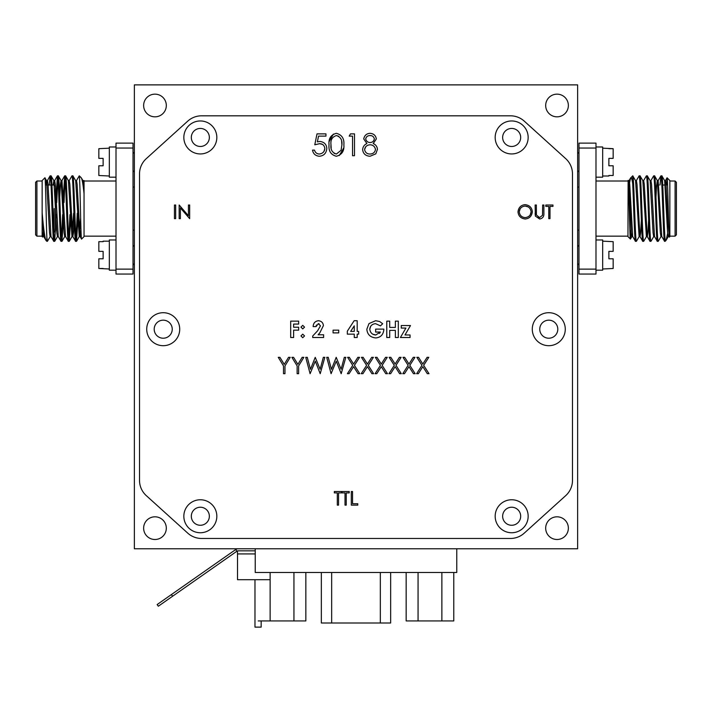 <?xml version="1.0" encoding="UTF-8"?>
<svg xmlns="http://www.w3.org/2000/svg" width="712" height="712" viewBox="0 0 712 712"><rect width="100%" height="100%" fill="white"/><g stroke="black" fill="none" stroke-linecap="round" stroke-linejoin="round"><path stroke-width="1.07" d="M261.162 620.935L261.162 627.121L254.976 627.121L254.976 579.702M270.133 579.702L237.514 579.702L237.514 553.927L255.234 553.927M237.452 553.927L237.452 550.946M134.363 548.774L577.637 548.774L577.637 84.879L134.363 84.879L134.363 548.774M524.255 121.129A20.621 20.621 0 0 0 510.424 115.807L201.576 115.807A20.621 20.621 0 0 0 187.745 121.129L146.298 158.634A20.621 20.621 0 0 0 139.516 173.924L139.516 480.351A20.621 20.621 0 0 0 146.298 495.641L187.745 533.137A20.621 20.621 0 0 0 201.576 538.468L510.424 538.468A20.621 20.621 0 0 0 524.255 533.137L565.702 495.641A20.621 20.621 0 0 0 572.484 480.351L572.484 173.924A20.621 20.621 0 0 0 565.702 158.634L524.255 121.129M154.976 516.814A11.339 11.339 0 0 1 166.314 528.162A11.339 11.339 0 0 1 154.976 539.5A11.339 11.339 0 0 1 143.637 528.162A11.339 11.339 0 0 1 154.976 516.814M154.976 94.153A11.339 11.339 0 0 1 166.314 105.492A11.339 11.339 0 0 1 154.976 116.83A11.339 11.339 0 0 1 143.637 105.492A11.339 11.339 0 0 1 154.976 94.153M557.024 94.153A11.339 11.339 0 0 1 568.363 105.492A11.339 11.339 0 0 1 557.024 116.83A11.339 11.339 0 0 1 545.686 105.492A11.339 11.339 0 0 1 557.024 94.153M557.024 516.814A11.339 11.339 0 0 1 568.363 528.162A11.339 11.339 0 0 1 557.024 539.5A11.339 11.339 0 0 1 545.686 528.162A11.339 11.339 0 0 1 557.024 516.814M163.226 345.694A16.492 16.492 0 0 0 179.718 329.193A16.492 16.492 0 0 0 163.226 312.702A16.492 16.492 0 0 0 146.725 329.193A16.492 16.492 0 0 0 163.226 345.694M200.339 153.943A16.492 16.492 0 0 0 216.831 137.452A16.492 16.492 0 0 0 200.339 120.96A16.492 16.492 0 0 0 183.838 137.452A16.492 16.492 0 0 0 200.339 153.943M511.661 153.943A16.492 16.492 0 0 0 528.162 137.452A16.492 16.492 0 0 0 511.661 120.96A16.492 16.492 0 0 0 495.169 137.452A16.492 16.492 0 0 0 511.661 153.943M548.774 345.694A16.492 16.492 0 0 0 565.275 329.193A16.492 16.492 0 0 0 548.774 312.702A16.492 16.492 0 0 0 532.282 329.193A16.492 16.492 0 0 0 548.774 345.694M511.661 532.745A16.492 16.492 0 0 0 528.162 516.253A16.492 16.492 0 0 0 511.661 499.762A16.492 16.492 0 0 0 495.169 516.253A16.492 16.492 0 0 0 511.661 532.745M200.339 532.745A16.492 16.492 0 0 0 216.831 516.253A16.492 16.492 0 0 0 200.339 499.762A16.492 16.492 0 0 0 183.838 516.253A16.492 16.492 0 0 0 200.339 532.745M174.449 205.011L174.449 218.646L175.668 218.646L175.668 205.011L174.449 205.011M284.969 365.915L290.22 357.326L288.538 357.326L284.239 364.366L279.941 357.326L278.258 357.326L283.501 365.915L283.501 373.693L284.969 373.693L284.969 365.915M298.613 365.915L303.855 357.326L302.173 357.326L297.874 364.366L293.575 357.326L291.893 357.326L297.135 365.915L297.135 373.693L298.613 373.693L298.613 365.915M320.213 373.693L324.832 357.326L323.337 357.326L320.115 369.252L315.229 357.326L310.459 369.332L307.264 357.326L305.742 357.326L310.094 373.693L315.291 361.18L320.213 373.693M341.19 373.693L345.818 357.326L344.314 357.326L341.093 369.252L336.206 357.326L331.445 369.332L328.241 357.326L326.719 357.326L331.08 373.693L336.269 361.18L341.19 373.693M353.579 366.671L358.074 373.693L359.765 373.693L354.425 365.345L359.56 357.326L357.86 357.326L353.579 364.028L349.298 357.326L347.598 357.326L352.734 365.345L347.394 373.693L349.085 373.693L353.579 366.671M367.428 366.671L371.922 373.693L373.613 373.693L368.273 365.345L373.408 357.326L371.708 357.326L367.428 364.028L363.138 357.326L361.447 357.326L366.582 365.345L361.233 373.693L362.933 373.693L367.428 366.671M381.276 366.671L385.77 373.693L387.462 373.693L382.122 365.345L387.257 357.326L385.557 357.326L381.276 364.028L376.986 357.326L375.295 357.326L380.43 365.345L375.082 373.693L376.782 373.693L381.276 366.671M395.124 366.671L399.619 373.693L401.31 373.693L395.97 365.345L401.105 357.326L399.405 357.326L395.124 364.028L390.835 357.326L389.144 357.326L394.279 365.345L388.93 373.693L390.63 373.693L395.124 366.671M363.725 138.92L366.911 143.548C364.375 144.687 362.942 146.681 362.613 149.529C363.12 153.703 365.576 155.955 369.991 156.257L375.785 153.863L377.44 149.351C377.2 146.627 375.794 144.696 373.222 143.548L376.319 138.982C375.811 135.547 373.747 133.66 370.124 133.322C366.635 133.491 364.5 135.36 363.725 138.92L366.911 143.548C364.375 144.687 362.942 146.681 362.613 149.529C363.12 153.703 365.576 155.955 369.991 156.257L375.785 153.863L377.44 149.351C377.2 146.627 375.794 144.696 373.222 143.548L376.319 138.982C375.811 135.547 373.747 133.66 370.124 133.322M354.496 155.706L354.496 133.883L350.464 133.883L349.183 136.117L352.538 136.117L352.538 155.706L354.496 155.706M329.042 144.803C328.41 150.971 330.84 154.789 336.331 156.257C341.876 154.824 344.394 151.006 343.869 144.803C344.385 138.591 341.876 134.764 336.331 133.322C330.822 134.799 328.392 138.626 329.042 144.803M324.841 148.488C324.538 151.736 322.696 153.578 319.305 154.023C316.831 153.89 315.22 152.582 314.49 150.107L312.532 150.107C313.164 153.739 315.38 155.786 319.19 156.257C323.755 155.919 326.292 153.356 326.799 148.577C326.568 144.403 324.272 142.026 319.937 141.439L317.365 141.857L318.54 136.117L325.962 136.117L325.962 133.883L317.009 133.883L314.775 144.794L319.581 143.673C322.616 143.735 324.369 145.337 324.841 148.488L323.924 151.558M422.821 366.671L427.316 373.693L429.007 373.693L423.667 365.345L428.793 357.326L427.102 357.326L422.821 364.028L418.531 357.326L416.84 357.326L421.976 365.345L416.627 373.693L418.327 373.693L422.821 366.671M408.973 366.671L413.467 373.693L415.158 373.693L409.818 365.345L414.954 357.326L413.254 357.326L408.973 364.028L404.683 357.326L402.992 357.326L408.127 365.345L402.778 373.693L404.478 373.693L408.973 366.671M189.659 218.646L189.659 205.011L188.44 205.011L188.44 215.745L179.166 205.011L179.166 218.646L180.394 218.646L180.394 207.94L189.659 218.646M532.336 211.82C531.935 207.584 529.514 205.19 525.082 204.655C520.89 205.092 518.532 207.504 517.998 211.882C518.425 216.074 520.819 218.442 525.189 218.993C529.381 218.584 531.766 216.199 532.336 211.82C531.935 207.584 529.514 205.19 525.082 204.655C520.89 205.092 518.532 207.504 517.998 211.882C518.425 216.074 520.819 218.442 525.189 218.993M543.879 213.244L543.879 205.011L542.651 205.011L542.517 215.3L539.571 217.596L536.412 214.997L536.358 205.011L535.13 205.011L535.38 216.119L539.643 218.993C542.704 218.459 544.119 216.537 543.879 213.244M549.993 206.409L552.966 206.409L552.966 205.011L545.801 205.011L545.801 206.409L548.774 206.409L548.774 218.646L549.993 218.646L549.993 206.409M298.648 330.163L298.648 327.226L293.62 327.226L293.62 324.076L298.648 324.076L298.648 321.139L290.683 321.139L290.683 337.506L293.62 337.506L293.62 330.163L298.648 330.163M352.538 503.74L352.538 491.502L351.31 491.502L351.31 505.137L357.78 505.137L357.78 503.74L352.538 503.74M346.237 492.9L349.209 492.9L349.209 491.502L342.045 491.502L342.045 492.9L345.017 492.9L345.017 505.137L346.237 505.137L346.237 492.9M338.547 492.9L341.52 492.9L341.52 491.502L334.346 491.502L334.346 492.9L337.319 492.9L337.319 505.137L338.547 505.137L338.547 492.9M304.531 327.128L302.742 325.339L300.962 327.128L302.742 328.899L304.531 327.128L302.742 325.339L300.962 327.128L302.742 328.899M304.531 335.922L302.742 334.151L300.962 335.922L302.742 337.719L304.531 335.922L302.742 334.151L300.962 335.922L302.742 337.719M312.71 336.019L312.71 337.506L323.622 337.506L323.622 334.782L318.113 334.782L319.822 332.824L323.408 325.624C323.132 322.75 321.495 321.112 318.495 320.72C315.158 321.103 313.369 323.061 313.129 326.594L316.066 326.594L318.335 323.657L320.471 325.838L317.552 330.858L312.71 336.019M333.065 330.163L333.065 332.887L338.725 332.887L338.725 330.163L333.065 330.163M354.256 337.506L357.193 337.506L357.193 334.151L358.661 334.151L358.661 331.418L357.193 331.418L357.193 320.72L354.131 320.72L347.331 331.178L347.331 334.151L354.256 334.151L354.256 337.506M368.985 323.586L366.84 329.238C367.312 334.435 370.267 337.328 375.696 337.924C380.502 337.533 383.216 334.827 383.839 329.807L383.812 329.113L375.651 329.113L375.651 332.05L380.35 332.05L375.758 334.987C372.314 334.729 370.32 332.815 369.777 329.238C370.133 325.909 372.047 324.049 375.536 323.657L380.457 325.873L382.682 323.746L379.612 321.495L375.616 320.72L368.985 323.586L366.84 329.238C367.312 334.435 370.267 337.328 375.696 337.924C380.502 337.533 383.216 334.827 383.839 329.807M395.374 330.368L395.374 337.506L398.311 337.506L398.311 321.139L395.374 321.139L395.374 327.431L389.713 327.431L389.713 321.139L386.776 321.139L386.776 337.506L389.713 337.506L389.713 330.368L395.374 330.368M410.059 337.506L410.059 334.987L404.986 334.987L410.486 325.544L401.248 325.544L401.248 328.063L405.911 328.063L400.411 337.506L410.059 337.506M380.35 332.05L379.46 333.438M375.758 334.987L372.652 334.159M369.777 329.238L370.73 326.176M382.682 323.746L379.612 321.495L375.616 320.72M350.633 331.418L354.256 325.856L354.256 331.418L350.633 331.418M319.822 332.824L323.408 325.624C323.132 322.75 321.495 321.112 318.495 320.72C315.158 321.103 313.369 323.061 313.129 326.594M316.066 326.594L316.377 325.028M318.335 323.657L319.136 323.835M542.517 215.3L539.571 217.596L537.996 217.231M535.13 213.244L535.38 216.119M519.226 211.882C519.573 208.447 521.549 206.507 525.144 206.053C528.571 206.338 530.565 208.26 531.116 211.82C530.76 215.282 528.776 217.205 525.144 217.596C521.736 217.32 519.769 215.416 519.226 211.882L520.143 208.794M525.144 206.053L528.242 206.916M531.116 211.82L530.2 214.899M312.532 150.107C313.164 153.739 315.38 155.786 319.19 156.257C323.755 155.919 326.292 153.356 326.799 148.577C326.568 144.403 324.272 142.026 319.937 141.439L317.365 141.857M319.581 143.673L322.643 144.429M339.312 155.501L343.62 148.149M333.376 134.087L329.22 141.448M341.635 141.439L341.911 144.794L341.084 150.276L336.402 154.023L334.106 153.338M331.169 148.141L331 144.794C330.377 139.979 332.175 136.909 336.402 135.556L338.698 136.25M336.402 154.023C332.175 152.68 330.377 149.6 331 144.794C330.377 139.979 332.175 136.909 336.402 135.556C340.567 136.935 342.401 140.015 341.911 144.794M365.683 138.956C366.182 136.74 367.623 135.609 370.017 135.556C372.287 135.502 373.738 136.615 374.361 138.911C373.925 141.172 372.51 142.391 370.089 142.551C367.801 142.445 366.333 141.243 365.683 138.956L366.28 137.416M370.017 135.556L371.646 135.761M374.361 138.911L373.827 140.46M364.571 149.591C365.105 146.601 366.965 144.999 370.142 144.794C373.008 144.936 374.788 146.476 375.482 149.386C374.984 152.341 373.168 153.89 370.017 154.023C367.08 154.05 365.265 152.573 364.571 149.591L365.781 146.645M375.482 149.386C374.984 152.341 373.168 153.89 370.017 154.023M200.339 525.269A9.025 9.025 0 0 0 209.355 516.253A9.025 9.025 0 0 0 200.339 507.229A9.025 9.025 0 0 0 191.314 516.253A9.025 9.025 0 0 0 200.339 525.269M511.661 525.269A9.025 9.025 0 0 0 520.686 516.253A9.025 9.025 0 0 0 511.661 507.229A9.025 9.025 0 0 0 502.645 516.253A9.025 9.025 0 0 0 511.661 525.269M548.774 338.218A9.025 9.025 0 0 0 557.799 329.193A9.025 9.025 0 0 0 548.774 320.178A9.025 9.025 0 0 0 539.758 329.193A9.025 9.025 0 0 0 548.774 338.218M511.661 146.476A9.025 9.025 0 0 0 520.686 137.452A9.025 9.025 0 0 0 511.661 128.436A9.025 9.025 0 0 0 502.645 137.452A9.025 9.025 0 0 0 511.661 146.476M200.339 146.476A9.025 9.025 0 0 0 209.355 137.452A9.025 9.025 0 0 0 200.339 128.436A9.025 9.025 0 0 0 191.314 137.452A9.025 9.025 0 0 0 200.339 146.476M163.226 338.218A9.025 9.025 0 0 0 172.242 329.193A9.025 9.025 0 0 0 163.226 320.178A9.025 9.025 0 0 0 154.201 329.193A9.025 9.025 0 0 0 163.226 338.218M255.234 550.839L238.102 550.839A2.065 2.065 0 0 0 236.918 551.213L235.734 549.522A4.121 4.121 0 0 1 238.102 548.774M171.405 594.564L172.589 596.247L158.331 606.232L157.147 604.55L235.734 549.522M172.589 596.247L236.918 551.213M390.648 572.484L390.648 623L321.343 623L321.343 572.484M456.766 548.774L456.766 572.484L255.234 572.484L255.234 548.774M453.775 572.484L453.775 620.935L406.16 620.935L406.16 572.484M418.06 620.935L418.06 572.484M441.867 620.935L441.867 572.484M305.84 572.484L305.84 620.935L270.133 620.935L270.133 572.484M293.94 620.935L293.94 572.484M270.133 620.935L258.225 620.935M595.989 146.984L602.681 146.984L602.681 177.19L595.989 177.19M613.157 175.499L608.876 175.499L613.157 175.499L613.157 165.798L608.876 165.798L608.876 158.375L613.157 158.375L613.157 148.675L602.681 148.176M608.876 148.675L613.157 148.675M602.681 176.006L608.876 176.006L608.876 175.499M676.4 234.853L675.092 236.162L675.092 181.008L676.4 182.316L676.4 234.853M595.989 181.008L627.957 181.008M595.989 236.162L627.957 236.162M669.85 181.008L675.092 181.008M669.85 236.162L675.092 236.162M667.651 233.313L666.112 240.282L665.142 241.315L665.142 239.757C664.011 230.465 662.952 173.853 661.857 175.855L660.878 175.909L660.042 185.013M666.557 185.013L667.091 177.804C667.829 176.362 668.595 239.312 669.396 237.06L669.85 236.598L669.85 180.563L667.091 177.804M664.581 180.581L665.489 180.581L666.094 184.328L667.918 222.589L669.396 237.06M628.669 187.434L630.574 178.009L632.763 175.855C633.974 173.853 635.184 243.317 636.394 241.315L639.198 236.526M631.028 229.923L630.423 239.063C629.684 240.505 628.918 178.187 628.118 180.412L627.957 236.598L630.423 239.063M632.301 234.399L631.847 236.589L631.241 232.833L629.426 194.581L628.118 180.412M646.469 236.526L643.728 241.261L642.758 241.315C641.548 243.317 640.337 173.853 639.127 175.855L636.323 180.643M639.127 175.855L640.035 175.855C641.245 173.853 642.455 243.317 643.666 241.315M628.669 182.77L629.123 180.581L629.728 184.328L632.683 236.526L635.424 241.261L636.394 241.315M653.741 236.526L650.999 241.261L650.029 241.315C648.819 243.317 647.608 173.853 646.398 175.855L643.595 180.643M646.398 175.855L647.306 175.855C648.516 173.853 649.736 243.317 650.946 241.315M661.012 236.526L658.28 241.261L657.309 241.315C656.099 243.317 654.88 173.853 653.669 175.855L650.875 180.643M653.669 175.855L654.577 175.855C655.788 173.853 657.007 243.317 658.217 241.315M632.674 175.855L632.674 183.607C633.582 201.042 634.561 243.015 635.487 241.315M641.361 219.901L640.64 232.833L640.035 236.589L639.127 236.589L635.558 180.643L632.763 175.855M642.758 241.315L639.963 236.526L637 184.328L636.394 180.581L635.487 180.581M648.632 219.901L647.911 232.833L647.306 236.589L646.398 236.589L642.829 180.643L640.035 175.855M650.029 241.315L647.235 236.526L644.271 184.328L643.666 180.581L642.758 180.581M654.577 236.589L653.669 236.589L653.064 232.833L650.109 180.643L647.306 175.855M657.309 241.315L654.506 236.526L651.551 184.328L650.946 180.581L650.109 180.643M661.857 236.589L660.941 236.589L660.336 232.833L657.381 180.643L654.577 175.855M660.941 175.855C662.151 173.853 663.37 243.317 664.581 241.315L661.777 236.526L658.146 180.643L660.878 175.909M664.581 241.315L665.142 241.315M669.129 236.589L668.221 236.589L667.607 232.833L664.652 180.643L661.857 175.855M630.725 177.795C631.357 177.252 632.007 179.184 632.674 183.607M665.969 240.487L665.142 239.757M595.989 148.043L578.981 148.043L578.981 143.121L595.989 143.121L595.989 274.049L578.981 274.049L578.981 269.127L595.989 269.127M578.981 148.043L578.981 269.127M667.046 177.822L665.417 180.643L664.83 185.013M658.217 180.581L657.309 180.581L656.553 186.277M656.5 186.989L655.974 197.26M628.215 180.581L629.123 180.581M595.989 239.971L602.681 239.971L602.681 270.177L595.989 270.177M602.681 268.994L613.157 268.486L613.157 258.785L608.876 258.785L608.876 251.363L613.157 251.363L613.157 241.662L602.681 241.163M54.192 208.58L54.192 232.148M55.5 230.839L55.5 186.33L54.468 185.298M35.6 234.853L35.6 182.316L36.908 181.008L36.908 236.162L35.6 234.853M116.011 181.008L84.043 181.008M116.011 236.162L84.043 236.162M116.011 269.127L133.019 269.127L133.019 274.049L116.011 274.049L116.011 143.121L133.019 143.121L133.019 148.043L116.011 148.043M42.15 181.008L36.908 181.008M42.15 236.162L36.908 236.162M44.909 177.804L42.15 180.563L42.15 212.639C43.512 228.766 44.803 238.048 46.031 240.487L46.858 241.315L46.858 237.532C46.227 223.924 45.577 175.446 44.909 177.804L46.583 180.643L49.537 232.833L50.143 236.589L51.059 236.589M42.15 212.639L43.708 236.526L46.031 240.487M42.15 236.598L42.15 231.409L42.604 237.06L42.15 236.598M42.943 236.526L42.604 237.06M79.326 175.962C80.064 177.537 80.803 241.51 81.577 239.063L84.043 236.598L84.043 193.62C83.064 184.257 82.138 178.979 81.275 177.795L79.326 175.855M84.043 193.62L82.948 180.643L81.275 177.795M75.606 180.581L76.513 180.581L77.119 184.328L80.082 236.526L81.577 239.063M84.043 180.563L84.043 181.266L84.043 180.563M72.873 175.855L71.965 175.855C73.176 173.853 74.395 243.317 75.606 241.315L76.513 241.315C75.303 243.317 74.084 173.853 72.873 175.855L75.677 180.643L79.237 236.589L80.652 217.934M68.334 180.581L69.242 180.581L69.847 184.328L72.802 236.526L75.606 241.315M65.602 175.855L64.694 175.855C65.904 173.853 67.124 243.317 68.334 241.315L69.242 241.315C68.032 243.317 66.812 173.853 65.602 175.855L68.405 180.643L71.965 236.589L72.873 236.589L73.478 232.833L74.208 219.901M59.728 197.26L60.449 184.328L61.054 180.581L61.971 180.581L65.531 236.526L68.334 241.315M58.331 175.855L57.423 175.855C58.633 173.853 59.844 243.317 61.054 241.315L61.971 241.315C60.76 243.317 59.541 173.853 58.331 175.855L61.125 180.643L64.089 232.833L64.694 236.589L65.602 236.589M54.237 182.77L54.691 180.581L55.296 184.328L58.259 236.526L61.054 241.315M51.059 175.855L50.143 175.855C51.353 173.853 52.572 243.317 53.783 241.315L54.691 241.315C53.48 243.317 52.27 173.853 51.059 175.855L53.854 180.643L56.818 232.833L57.423 236.589L58.331 236.589M45.844 185.013L46.511 180.581L47.419 180.581L48.024 184.328L50.988 236.526L53.783 241.315M76.513 241.315L77.911 219.901M76.059 238.751L77.252 213.297M76.442 180.643L79.237 175.855M69.242 241.315L70.639 219.901M68.788 238.751L69.927 214.606M69.171 180.643L71.965 175.855M61.971 241.315L63.368 219.901M64.009 202.564L65.148 178.418M61.508 238.751L62.656 214.606M63.297 197.26L64.694 175.855M54.691 241.315L56.293 214.606M56.738 202.564L57.877 178.418M56.026 197.26L57.423 175.855M46.858 237.532L47.419 241.315L50.223 236.526M47.419 241.315L46.858 241.315M49.253 185.013L50.143 175.855M42.15 212.781L42.15 231.409M84.043 193.486L84.043 181.266M133.019 269.127L133.019 148.043M42.15 231.311L42.871 236.589L43.779 236.589M53.124 185.013L53.854 180.643M69.304 241.261L72.037 236.526L73.585 213.297M80.082 236.526L80.972 229.923M82.877 180.581L83.785 180.581L84.043 181.311M109.319 148.176L98.843 148.675L98.843 158.375L103.124 158.375L103.124 165.798L98.843 165.798L98.843 175.499L109.319 176.006M116.011 177.19L109.319 177.19L109.319 146.984L116.011 146.984M116.011 270.177L109.319 270.177L109.319 239.971L116.011 239.971M98.843 241.662L103.124 241.662L98.843 241.662L98.843 251.363L103.124 251.363L103.124 258.785L98.843 258.785L98.843 268.486L109.319 268.994M103.124 268.486L98.843 268.486M109.319 241.163L103.124 241.163L103.124 241.662M380.333 623L380.333 572.484M331.659 623L331.659 572.484M578.981 153.543L577.637 152.208M578.981 170.64L577.637 171.975M632.763 236.589L631.847 236.589M629.052 180.643L630.574 178.009M630.467 239.045L631.918 236.526M666.112 240.282L668.292 236.526M657.968 185.013L658.876 185.013M662.747 185.013L665.248 185.013M656.5 186.33L657.808 185.013M629.826 203.872L630.734 203.872M578.981 187.034L577.637 187.034M578.981 230.127L577.637 230.127M578.981 263.618L577.637 264.962M578.981 246.53L577.637 245.186M53.783 180.581L54.691 180.581M79.237 236.589L80.153 236.589M57.494 236.526L54.753 241.261M64.765 236.526L62.024 241.261M79.317 236.526L76.576 241.261M64.632 175.909L61.891 180.643M57.361 175.909L54.619 180.643M50.089 175.909L47.348 180.643M54.192 185.013L51.958 185.013M51.041 185.013L48.087 185.013M47.17 185.013L45.443 185.013M133.019 187.034L134.363 187.034M133.019 230.127L134.363 230.127M133.019 153.543L134.363 152.208M133.019 170.64L134.363 171.975M133.019 263.618L134.363 264.962M133.019 246.53L134.363 245.186"/></g></svg>
